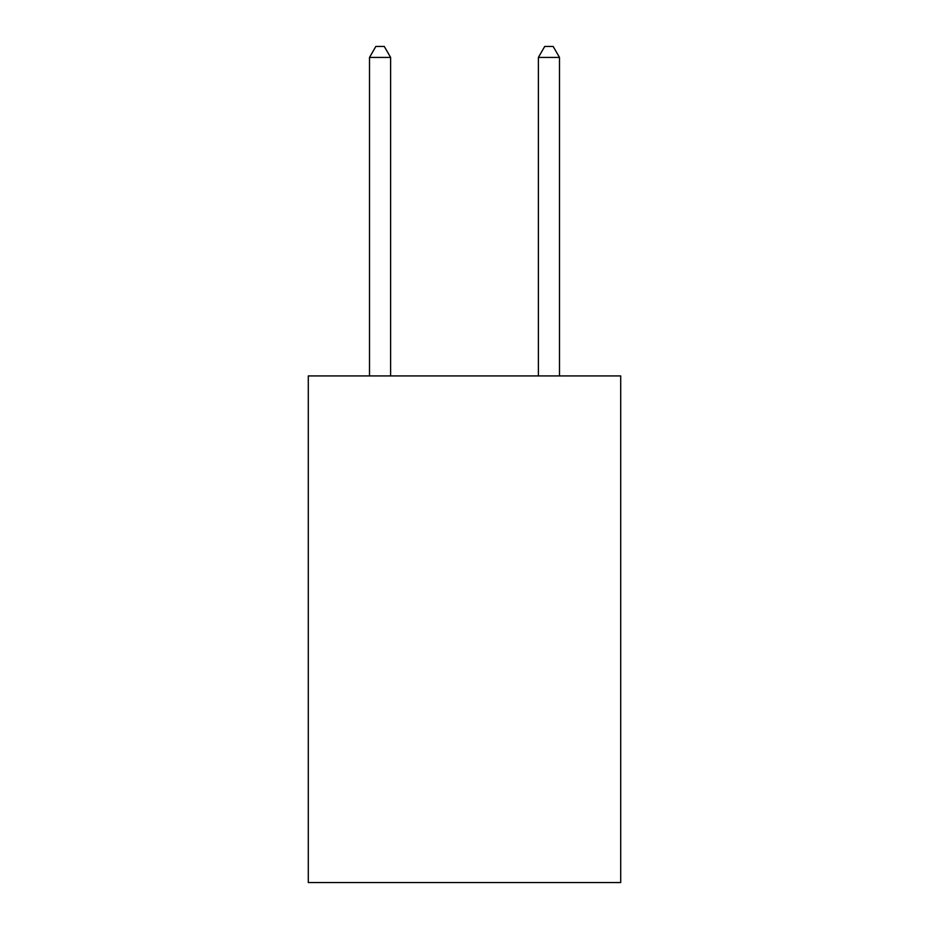 <?xml version="1.0" encoding="UTF-8"?>
<svg xmlns="http://www.w3.org/2000/svg" width="929" height="929" viewBox="0 0 929 929"><rect width="100%" height="100%" fill="white"/><g stroke="black" fill="none" stroke-linecap="round" stroke-linejoin="round"><path stroke-width="1.39" d="M620.711 375.92L620.711 882.55L308.289 882.55L308.289 375.92L620.711 375.92M390.621 375.92L390.621 57.424L369.51 57.424L369.51 375.92M369.51 57.424L375.839 46.45L384.281 46.45L390.621 57.424M559.49 375.92L559.49 57.424L538.379 57.424L538.379 375.92M538.379 57.424L544.719 46.45L553.161 46.45L559.49 57.424"/></g></svg>
